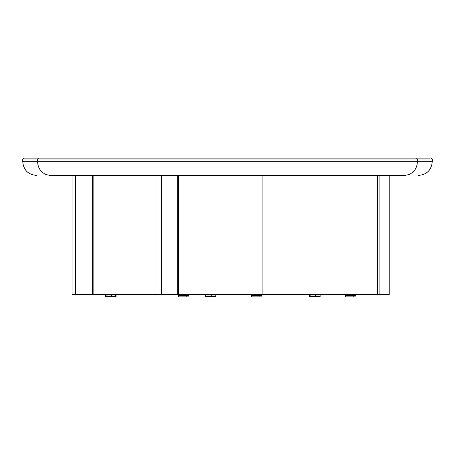 <?xml version="1.0" encoding="UTF-8"?>
<svg xmlns="http://www.w3.org/2000/svg" width="455" height="455" viewBox="0 0 455 455"><rect width="100%" height="100%" fill="white"/><g stroke="black" fill="none" stroke-linecap="round" stroke-linejoin="round"><path stroke-width="0.68" d="M430.22 158.112L23.717 158.112M405.109 175.402L409.79 174.356L413.743 171.399C416.166 168.452 417.354 165.233 417.315 161.752L37.685 161.752L37.685 159.023L37.685 161.752C37.646 165.239 38.834 168.452 41.263 171.399L45.216 174.356L49.902 175.402L405.109 175.402L409.79 174.356L413.743 171.399C416.166 168.452 417.354 165.233 417.315 161.752L432.25 161.752L417.315 161.752L417.315 159.023L417.315 161.752L22.75 161.752L22.75 159.023L417.315 159.023L416.501 158.112L38.499 158.112L37.685 159.023L432.25 159.023L431.34 158.112M353.637 158.112L367.122 158.112M422.012 158.112L416.501 158.112M38.499 158.112L34.819 158.112M40.518 158.112L45.528 158.112M54.708 158.112L69.831 158.112M94.549 158.112L101.363 158.112M417.315 159.023L432.25 159.023L432.25 161.752C431.442 170.045 426.892 174.595 418.6 175.402M23.66 158.112L22.75 159.023L37.685 159.023M49.902 175.402L45.216 174.356L41.263 171.399C38.834 168.452 37.646 165.239 37.685 161.752L22.75 161.752C23.558 170.045 28.108 174.595 36.4 175.402M93.582 294.613L178.536 294.613L177.7 294.613L177.7 175.402L177.7 294.613L155.94 294.613L155.94 175.402L155.94 294.613L92.342 294.613L93.844 294.613L93.844 175.402M178.536 175.402L178.536 294.613L262.131 294.613L262.131 175.402L262.131 294.613L377.269 294.613L178.127 294.613M161.462 175.402L161.462 294.613L161.462 175.402M377.269 175.402L377.269 294.613M377.337 294.613L389.218 294.613L377.337 294.613L377.337 175.402M379.134 175.402L379.134 294.613L379.134 175.402M186.937 294.84L178.286 294.84L189.206 294.84L186.937 294.84L186.539 295.522L186.937 294.84M188.979 296.887L188.979 295.522L186.806 295.522L186.806 296.887L186.806 295.522L178.514 295.522L178.514 296.887L188.979 296.887L178.519 296.887M262.046 296.887L262.046 295.522L259.868 295.522L259.868 296.887L259.868 295.522L251.581 295.522L251.581 296.887L262.046 296.887L251.581 296.887M260.004 294.84L251.353 294.84L262.273 294.84L260.004 294.84L259.606 295.522L260.004 294.84M356.02 296.887L356.02 295.522L353.842 295.522L353.842 296.887L353.842 295.522L345.555 295.522L345.555 296.887L356.02 296.887L345.561 296.887M353.979 294.84L345.328 294.84L356.248 294.84L353.979 294.84L353.58 295.522L353.979 294.84M72.061 294.613L92.342 294.613L92.342 175.402L92.342 294.613L72.061 294.613L72.061 175.402L72.061 294.613M75.575 175.402L75.575 294.613L75.575 175.402M116.048 296.433L116.093 295.067L111.543 295.067L111.543 296.433L111.543 295.067L105.628 295.067L105.628 296.433L116.093 296.433L105.64 296.433M111.572 294.84L105.401 294.84L111.572 294.84M211.274 294.84L205.103 294.84L211.274 294.84M215.75 296.433L215.795 295.067L211.245 295.067L211.245 296.433L211.245 295.067L205.33 295.067L205.33 296.433L215.795 296.433L205.341 296.433M315.639 294.84L309.468 294.84L315.639 294.84M320.388 294.613L320.161 295.067L315.611 295.067L315.611 296.433L315.611 295.067L309.696 295.067L309.696 296.433L320.161 296.433L309.707 296.433M320.115 296.433L320.161 295.067M389.224 175.402L389.224 294.613M178.286 294.613L178.969 295.522M189.206 294.613L188.524 295.522M251.353 294.613L252.036 295.522M262.273 294.613L261.591 295.522M345.328 294.613L346.01 295.522M356.248 294.613L355.565 295.522M105.401 294.613L106.083 295.522M116.321 294.613L115.638 295.522M205.103 294.613L205.785 295.522M309.468 294.613L310.151 295.522"/></g></svg>

